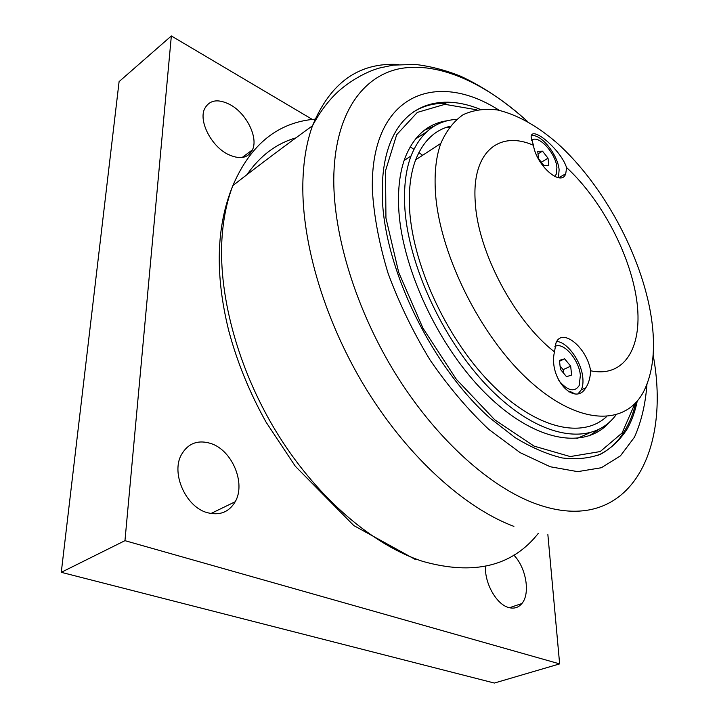 <?xml version="1.0" encoding="UTF-8"?>
<svg xmlns="http://www.w3.org/2000/svg" width="719" height="719" viewBox="0 0 719 719"><rect width="100%" height="100%" fill="white"/><g stroke="black" fill="none" stroke-linecap="round" stroke-linejoin="round"><path stroke-width="1.08" d="M590.389 373.817C589.76 379.461 588.241 384.108 585.823 387.766C574.823 407.08 548.157 378.167 554.493 351.861L556.003 342.9C562.168 327.145 587.001 347.645 590.614 370.77L590.389 373.817M556.767 341.462C567.39 342.1 581.258 361.333 582.767 377.313C583.316 382.382 582.83 386.552 581.294 389.824L578.265 393.563M565.907 165.801L566.644 167.608L565.727 173.719C561.395 187.3 536.473 165.792 533.417 145.274L531.107 137.014C531.557 124.98 559.49 148.932 565.907 165.801M531.431 135.666C540.94 133.572 557.845 154.576 559.121 169.81L558.465 177.71M590.614 370.77C625.746 378.248 643.388 345.138 636.585 299.392C629.853 253.537 601.102 199.388 566.644 167.608M533.417 145.274C499.175 130.058 471.439 151.898 475.268 202.255C477.784 251.623 514.534 321.096 554.493 351.861M575.092 393.877L570.41 391.639L568.963 391.999M651.324 317.456C655.791 347.295 653.337 371.777 643.972 390.902C626.384 425.9 579.433 426.322 529.418 380.8C479.411 335.656 437.79 250.329 435.274 189.025C434.465 171.122 436.316 155.924 440.828 143.405C446.382 130.714 453.851 121.125 463.225 114.645C473.47 109.998 484.813 108.425 497.278 109.926C516.727 114.465 536.572 125.421 556.794 142.793C603.223 184.343 641.842 255.721 651.324 317.456M606.557 416.661C582.138 439.417 534.819 428.731 489.945 382.553C445.097 336.582 411.079 260.898 409.408 205.194C408.841 187.452 410.926 172.326 415.672 159.816C423.006 141.436 434.456 130.256 449.995 126.283M604.823 426.816L606.45 424.686M445.933 103.329C433.638 103.06 422.592 106.07 412.796 112.362M597.75 455.388C609.361 450.202 618.52 441.664 625.233 429.782C629.988 421.846 633.511 412.796 635.812 402.649M447.694 120.675C428.254 123.264 414.081 135.54 405.192 157.497C400.294 170.439 398.083 186.05 398.569 204.313C399.98 264.511 437.925 347.07 486.988 394.794C536.059 442.796 586.174 449.842 609.973 421.658M589.095 435.921L598.567 429.638M434.761 125.834L424.309 130.292M479.95 109.234C441.089 93.389 404.455 103.86 389.464 144.87C384.323 158.845 381.924 175.571 382.283 195.047C383.173 266.237 431.049 366.106 490.187 418.242L515.065 437.583C531.566 447.622 547.33 454.417 562.339 457.967C576.683 459.666 589.589 458.336 601.048 453.986C611.545 448.072 620.254 439.731 627.175 428.973C631.758 420.813 635.12 411.493 637.259 401.004M449.312 127.191L446.823 127.218M426.637 131.838L415.456 139.037M576.917 438.509L589.086 433.126M456.538 119.372C435.597 120.693 420.435 132.88 411.043 155.942C406.217 168.785 404.069 184.289 404.599 202.443C406.181 263.055 445.196 346.459 494.717 393.392C544.238 440.621 593.741 445.358 615.922 414.998M499.211 110.304C436.208 69.743 370.42 94.108 372.334 189.394C373.835 215.574 379.066 243.507 388.035 273.166C399.072 303.112 413.092 332.07 430.097 360.048C448.395 386.642 467.988 409.785 488.875 429.468L520.125 452.637L550.233 466.757L577.69 471.646L601.345 467.736L620.416 455.882L634.455 437.188C641.303 421.81 645.464 404.186 646.956 384.323M513.824 555.113C526.065 567.498 530.577 593.499 521.895 603.538C518.39 607.735 513.896 609.038 508.396 607.447C496.254 604.149 484.417 582.866 485.514 566.275M227.546 154.127C211.233 145.876 198.714 121.412 204.457 109.054C209.328 99.833 217.956 98.404 230.359 104.785C246.644 113.629 258.445 137.662 252.459 149.858C247.875 158.441 239.571 159.861 227.546 154.127M207.063 512.611C185.897 506.904 171.041 473.695 181.188 455.082C187.866 443.317 197.806 439.471 211.009 443.542C232.192 450.337 246.024 483.33 235.212 501.736C228.948 512.243 219.565 515.865 207.063 512.611M171.347 35.95L119.093 81.615L61.277 572.324L494.366 683.05L559.643 663.889L124.962 540.661L171.347 35.95L312.361 119.453M61.277 572.324L124.962 540.661M547.869 534.63L559.643 663.889M554.897 346.504C563.157 341.381 579.038 359.527 580.377 375.354L579.172 385.582C574.481 392.556 567.695 390.893 558.816 380.603M566.518 376.684L560.407 369.305L559.472 360.345L564.622 358.826L570.661 366.151L571.632 375.048L566.518 376.684M563.498 373.035L563.148 369.674L560.056 365.944M564.622 358.826L559.571 361.226M570.661 366.151L563.148 369.674M531.53 140.547C537.902 133.734 555.787 152.922 556.901 167.482L556.254 174.223L554.682 176.461M544.067 165.703L538.504 158.611L537.749 151.323L542.521 151.161L548.022 158.198L548.804 165.451L544.067 165.703M542.521 151.161L538.019 153.893M548.022 158.198L541.335 162.215M634.949 403.566L622.088 432.991L600.212 451.568L570.212 456.565L534.028 446.104L494.717 419.77L456.268 379.201L422.988 328.241L398.703 272.429L385.941 218.01L385.537 170.7L396.681 134.714L417.344 112.398L444.89 104.336L476.544 109.764M653.158 354.602L653.85 359.033C670.485 456.664 625.215 539.232 531.665 502.213C486.43 484.184 434.357 436.532 395.297 373.413C356.354 310.24 333.607 236.299 333.769 179.489C334.2 114.833 362.115 75.801 400.465 68.548C439.174 61.645 485.972 83.485 527.449 121.448M398.694 64.503C359.069 62.122 330.336 82.55 312.495 125.771C306.537 142.236 303.319 161.478 302.843 183.507C301.683 244.083 325.437 323.271 367.157 390.615C408.976 457.913 465.184 508.126 513.896 526.389M538.36 533.291C512.359 566.347 473.785 575.703 422.637 561.35C373.583 545.326 318.625 499.112 278.981 436.172C239.445 373.188 218.477 298.142 221.91 239.499C223.151 219.277 226.8 201.302 232.875 185.583C250.742 143.998 278.496 121.835 316.135 119.075M410.163 146.856L413.91 149.273M418.844 152.608L422.628 155.277M404.141 160.481L411.043 155.942M295.922 137.85C276.339 143.53 260.044 155.78 247.039 174.6M581.294 389.824L585.814 387.775M558.825 177.755L565.727 173.719M440.828 143.405L415.672 159.816M625.233 429.782L627.175 428.973M527.485 121.466C505.825 101.927 483.51 86.819 460.537 76.169C445.304 70.094 430.196 66.184 415.223 64.431L393.14 65.123L379.515 68.017C363.958 72.304 345.893 83.656 335.189 94.396C326.597 103.051 319.029 113.503 312.495 125.771C284.086 146.352 257.555 166.287 232.884 185.583C216.221 226.036 214.837 274.388 228.723 330.632C237.117 362.043 249.583 392.565 266.12 422.215L295.302 466.236L353.811 525.562L415.798 559.75M509.438 607.735L521.895 603.538M242.078 157.524L252.459 149.858M210.901 513.537L235.212 501.736"/></g></svg>
